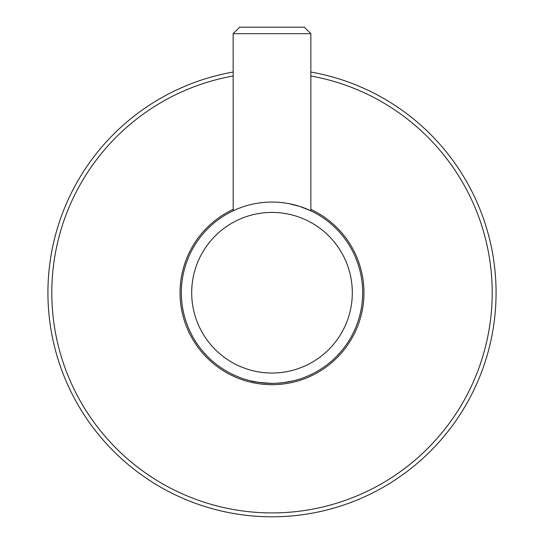 <?xml version="1.0" encoding="UTF-8"?>
<svg xmlns="http://www.w3.org/2000/svg" width="544" height="544" viewBox="0 0 544 544"><rect width="100%" height="100%" fill="white"/><g stroke="black" fill="none" stroke-linecap="round" stroke-linejoin="round"><path stroke-width="0.82" d="M233.145 72.039A224.074 224.074 0 0 0 47.926 292.726A224.074 224.074 0 0 0 272 516.8A224.074 224.074 0 0 0 496.074 292.726A224.074 224.074 0 0 0 310.855 72.039M233.145 209.372A91.963 91.963 0 0 0 272 384.683A91.963 91.963 0 0 0 310.855 209.372M233.145 75.99A220.191 220.191 0 0 0 272 512.917A220.191 220.191 0 0 0 310.855 75.99M272 202.055A90.664 90.664 0 0 0 181.336 292.726A90.664 90.664 0 0 0 272 383.391A90.664 90.664 0 0 0 362.664 292.726A90.664 90.664 0 0 0 272 202.055M288.796 203.626L299.955 206.475L310.855 210.807L310.855 33.674L304.382 27.2L239.618 27.2L233.145 33.674L233.186 210.786M259.039 382.459L250.628 380.834C251.892 381.698 259.012 382.548 272 383.391L274.094 383.364M275.754 383.316L283.852 382.616L293.372 380.834L283.499 382.656M274.135 383.364L271.993 383.391M268.797 383.336L264.996 383.119M191.692 292.726A80.308 80.308 0 0 0 272 373.028A80.308 80.308 0 0 0 352.308 292.726A80.308 80.308 0 0 0 272 212.418A80.308 80.308 0 0 0 191.692 292.726M233.145 33.674L310.855 33.674"/></g></svg>
